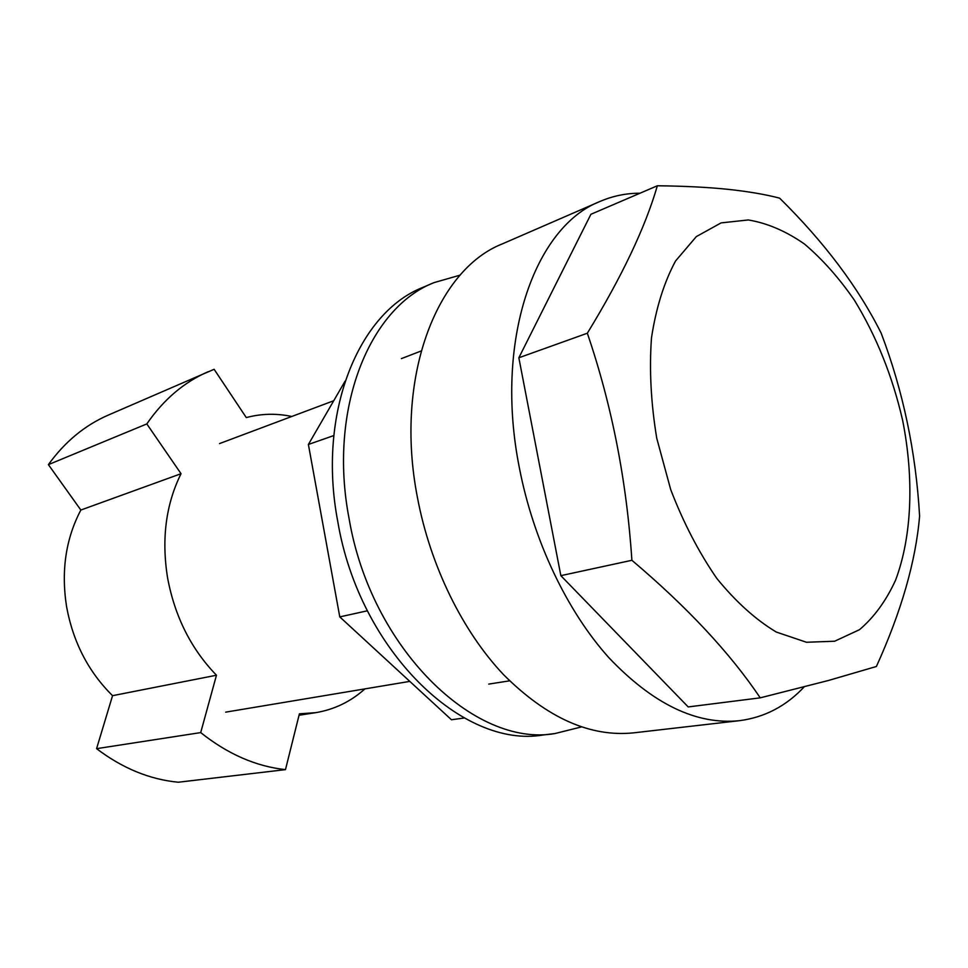 <?xml version="1.0" encoding="UTF-8"?>
<svg xmlns="http://www.w3.org/2000/svg" width="968" height="968" viewBox="0 0 968 968"><rect width="100%" height="100%" fill="white"/><g stroke="black" fill="none" stroke-linecap="round" stroke-linejoin="round"><path stroke-width="1.45" d="M460.187 275.118L433.93 282.656L422.98 287.351C358.571 312.349 316.923 413.021 337.796 521.667C359.443 650.762 462.861 749.123 543.121 734.978L554.942 733.55L581.453 726.932M433.93 282.656C369.522 307.63 327.946 408.919 349.049 518.424C370.938 648.536 474.707 747.756 554.942 733.55M345.056 381.198L308.393 444.469L339.78 616.894L451.451 719.756L464.241 718.002M339.78 616.894L367.392 610.796M308.393 444.469L333.803 435.564M834.634 641.227L859.499 629.684C874.14 617.245 886.168 600.717 895.594 580.122C912.05 536.224 914.143 478.374 902.648 420.427C892.544 376.407 876.488 336.38 854.478 300.334C839.123 278.034 822.425 259.243 804.396 243.96C785.895 231.098 767.188 223.1 748.312 219.954L721.087 222.894L696.319 236.603L675.543 260.997C664.072 282.305 656.05 307.945 651.476 337.929C649.201 369.776 650.956 403.208 656.74 438.214L670.703 489.59C683.408 522.672 698.787 552.292 716.828 578.453C735.886 601.83 755.705 619.702 776.312 632.056L806.465 642.256L834.634 641.227M828.511 680.468L876.403 666.48C901.365 611.449 915.764 561.319 919.6 516.101C915.909 451.923 903.096 390.939 881.17 333.173C858.229 287.29 824.385 242.29 779.627 198.15C765.579 194.459 748.433 191.531 728.202 189.353C707.814 187.248 684.195 186.062 657.357 185.771C645.245 227.516 621.904 276.666 587.334 333.222C611.788 404.914 626.635 480.6 631.886 560.29C687.353 607.226 730.138 653.085 760.231 697.843L828.511 680.468M639.993 193.225C626.223 193.189 612.925 195.923 600.099 201.417C534.687 226.621 493.946 340.712 519.38 467.883C533.477 540.894 567.103 611.244 608.872 657.695C653.001 704.099 696.536 725.092 739.467 720.676C764.563 717.409 786.137 706.144 804.202 686.869M600.099 201.417L502.404 243.863C436.302 269.649 394.133 378.306 417.414 497.395C430.288 565.82 462.607 631.426 503.578 674.684C546.908 717.917 590.262 737.313 633.641 732.849L739.467 720.676M657.357 185.771L590.916 214.279L518.848 357.773L560.847 575.658L688.2 706.93L760.231 697.843M518.848 357.773L587.334 333.222M560.847 575.658L631.886 560.29M80.852 510.039L181.04 473.703C165.855 504.389 161.366 539.115 167.585 577.896C174.833 616.604 191.132 649.044 216.469 675.228L112.554 695.677C88.39 671.792 73.048 642.062 66.55 606.476C61.02 570.805 65.788 538.656 80.852 510.039L48.4 464.628C64.868 441.807 84.821 425.303 108.247 415.115L214.122 369.292L246.283 417.583C261.227 413.602 276.4 413.227 291.804 416.47M216.469 675.228L200.703 732.595C227.746 754.096 256 766.438 285.475 769.633L299.402 713.803L315.544 712.69C334.214 709.592 350.67 701.667 364.924 688.889M181.04 473.703L146.809 423.923C163.58 399.602 183.968 382.215 207.987 371.772M285.475 769.633L178.233 782.229C149.629 779.458 122.416 768.265 96.582 748.663L112.554 695.677M200.703 732.595L96.582 748.663M146.809 423.923L48.4 464.628M401.393 358.62L421.092 351.009M219.542 443.586L333.73 400.74M225.701 712.145L409.803 681.387M488.743 684.098L509.604 680.831M315.544 712.69L299.039 715.255"/></g></svg>
